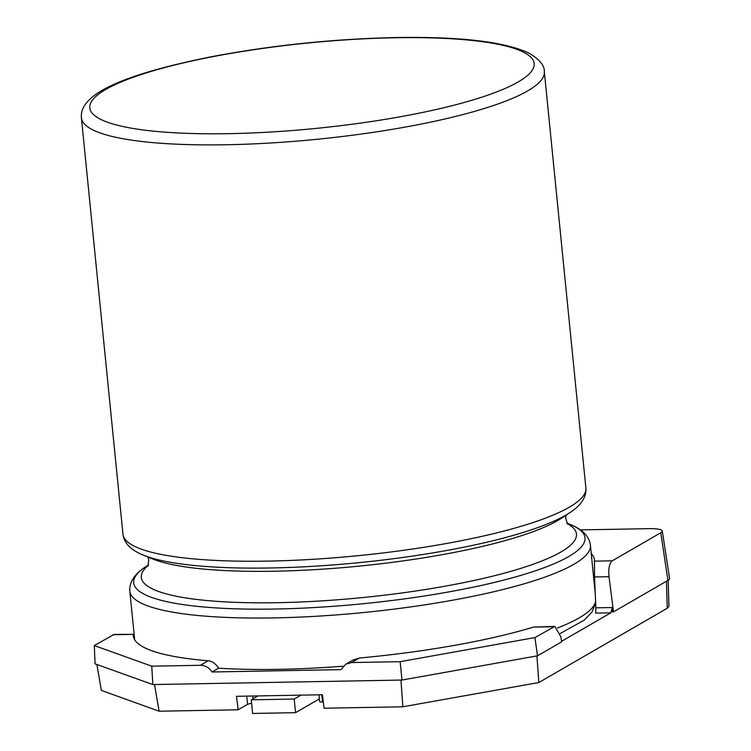 <?xml version="1.0" encoding="UTF-8"?>
<svg xmlns="http://www.w3.org/2000/svg" width="751" height="751" viewBox="0 0 751 751"><rect width="100%" height="100%" fill="white"/><g stroke="black" fill="none" stroke-linecap="round" stroke-linejoin="round"><path stroke-width="1.13" d="M94.297 645.569L151.758 666.175L152.838 684.565L95.058 663.837L94.297 645.569L114.143 634.398L133.274 634.351A232.416 44.638 -5.7 0 0 133.349 636.228A232.416 44.638 -5.7 0 0 208.196 660.767C212.261 661.209 215.744 663.687 218.635 668.193L212.073 671.985C209.144 667.62 205.239 665.395 200.367 665.292L151.758 666.175M668.146 580.27L668.925 606.404L667.254 608.263L666.447 581.255M612.253 560.819C609.361 563.316 608.282 568.62 609.005 576.712L594.529 576.975L594.492 561.138L612.253 560.819L660.796 532.75A20.699 3.98 -5.7 0 0 662.279 530.995A20.699 3.98 -5.7 0 0 649.371 528.648L580.401 529.896M609.005 576.712L613.511 611.868L612.44 611.887L612.309 607.531L610.798 612.835L595.656 613.107L595.862 607.831L612.309 607.531M662.279 530.995L669.582 578.439A23.262 4.468 174.3 0 1 667.921 580.401L613.511 611.868M591.253 553.581A234.002 44.938 174.3 0 1 594.492 560.377A234.002 44.938 174.3 0 1 594.492 561.138M562.255 640.913L610.798 612.835M595.721 604.686A231.439 44.45 -5.7 0 0 595.468 604.208M154.518 684.537L159.09 711.216L101.338 690.394L96.898 664.504M536.937 655.923L538.824 682.528L402.855 706.794L400.959 680.068M321.794 694.759L322.526 702.025A4.656 0.892 174.3 0 1 319.626 701.49L318.959 694.816M251.604 703.396A4.656 0.892 -5.7 0 0 247.539 704.354L246.722 696.121M402.855 706.794L324.066 708.221L322.432 694.75L236.518 696.308L238.151 709.779L247.539 704.354M159.09 711.216L238.151 709.779M322.526 702.025L323.315 702.007M538.824 682.528L667.254 608.263M352.97 660.063L359.391 658.026A232.416 44.638 -5.7 0 0 533.473 627.104L554.82 626.409L534.937 637.58L537.5 655.82L401.982 680.049L400.161 661.678L534.937 637.58M537.5 655.82L561.692 641.842L560.8 636.651L554.82 626.409M400.161 661.678L351.552 662.56L345.901 664.119L340.945 669.648L212.073 671.985M401.982 680.049L152.838 684.565M218.635 668.193A232.05 44.572 -5.7 0 0 343.273 666.193M594.529 576.975L595.862 607.831M257.997 695.914L251.247 699.819L252.608 713.45L295.565 712.671L319.363 698.909M300.954 695.144L294.204 699.04L295.565 712.671M251.247 699.819L294.204 699.04M595.59 601.598A231.439 44.45 174.3 0 1 557.495 627.986M566.845 523.081L570.178 524.451C582.523 529.389 589.272 536.317 590.417 545.217A231.439 44.45 174.3 0 1 364.535 612.431A231.439 44.45 174.3 0 1 129.82 591.187L134.673 639.739M570.178 524.451A226.793 43.558 174.3 0 1 363.662 603.673A226.793 43.558 174.3 0 1 145.563 566.836C134.438 574.121 129.191 582.232 129.82 591.187M567.099 523.475A218.644 41.99 174.3 0 1 363.052 597.524A218.644 41.99 174.3 0 1 148.388 565.268M561.832 518.002A218.644 41.99 174.3 0 1 359.907 566.057A218.644 41.99 174.3 0 1 152.462 558.866L143.291 555.092A227.947 43.783 174.3 0 0 359.56 562.583A227.947 43.783 174.3 0 0 570.084 512.492L561.832 518.002M159.071 69.13A223.3 42.891 174.3 0 1 394.876 37.766A223.3 42.891 174.3 0 1 533.952 62.342A223.3 42.891 174.3 0 1 229.046 133.659A223.3 42.891 174.3 0 1 159.071 69.13M81.418 117.907C78.78 92.542 129.632 73.147 211.998 56.616C272.162 45.285 333.369 38.93 395.617 37.55C459.931 36.499 504.287 41.643 528.666 52.992C539.471 59.235 544.691 65.468 544.325 71.702A232.603 44.675 174.3 0 1 317.307 139.254A232.603 44.675 174.3 0 1 81.418 117.907L122.976 534.252C124.131 543.189 130.899 550.126 143.291 555.092M544.325 71.702L585.883 488.047A232.603 44.675 174.3 0 1 358.865 555.609A232.603 44.675 174.3 0 1 122.976 534.252M667.921 580.401L660.796 532.75M252.843 696.008L253.115 698.74M133.274 634.351L113.044 634.717M200.367 665.292L208.196 660.767M553.694 626.738L533.473 627.104M359.391 658.026L351.552 662.56M595.656 603.147L591.919 612.187L584.156 620.157L560.105 633.572M590.417 545.217L595.243 593.6M148.557 564.827L145.563 566.836M566.057 515.177L565.569 517.824L567.559 524.038M147.769 556.932L148.764 559.429L148.05 565.916M585.883 488.047C586.512 497.031 581.246 505.179 570.084 512.492M345.901 664.119L352.961 660.035"/></g></svg>
